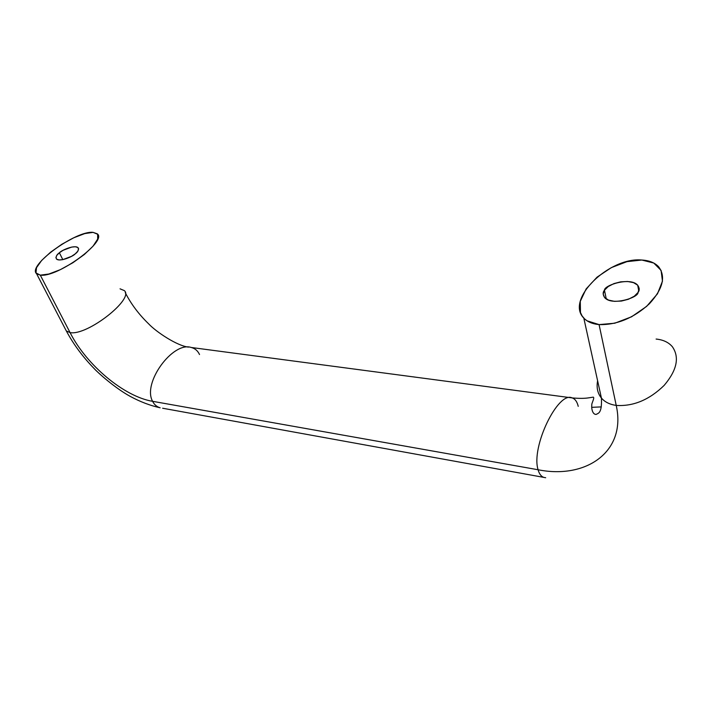 <?xml version="1.0" encoding="UTF-8"?>
<svg xmlns="http://www.w3.org/2000/svg" width="712" height="712" viewBox="0 0 712 712"><rect width="100%" height="100%" fill="white"/><g stroke="black" fill="none" stroke-linecap="round" stroke-linejoin="round"><path stroke-width="1.07" d="M638.023 292.481C638.62 297.527 611.955 306.249 604.684 297.643C602.761 294.732 602.69 292.249 604.47 290.185L606.268 298.951L604.47 290.185L608.262 286.518L613.966 283.59L620.739 281.827L627.592 281.489L633.511 282.637L637.596 285.12L639.198 288.574L638.023 292.481L634.241 296.245L628.411 299.262L621.451 301.051L614.465 301.345L608.538 300.099L604.586 297.527L603.171 294.038L604.47 290.185C604.096 285.192 630.458 276.665 637.703 285.227C639.581 288.013 639.696 290.434 638.023 292.481M75.241 253.855C73.229 256.391 59.746 262.256 56.426 258.981C55.607 256.783 56.586 254.718 59.372 252.769L62.816 259.64L59.372 252.769L56.853 255.314L55.901 257.575L56.675 259.204L59.078 259.933L62.754 259.649L71.511 256.356L75.241 253.855L77.733 251.283L78.605 249.04L77.75 247.456L75.321 246.77L71.681 247.073L63.065 250.312L59.372 252.769C61.428 250.241 74.778 244.474 78.089 247.732C78.916 249.868 77.964 251.915 75.241 253.855M583.813 318.122L601.418 398.061C597.608 393.38 596.336 387.604 597.608 380.742C596.336 387.604 597.608 393.38 601.418 398.061C604.844 402.049 609.784 404.496 616.227 405.422C626.631 451.711 586.003 479.434 538.094 469.751C586.003 479.434 626.631 451.711 616.227 405.422C609.784 404.496 604.844 402.049 601.418 398.061C602.067 413.209 598.525 413.102 596.158 414.402C591.797 414.624 591.352 406.223 591.859 405.146C591.005 404.015 595.944 396.032 592.464 397.278L588.699 397.839C584.561 398.515 579.043 398.542 572.145 397.91C558.199 390.781 530.725 446.896 538.094 469.751L152.608 401.319L538.094 469.751C530.725 446.896 558.199 390.781 572.145 397.91L191.243 347.483C173.016 341.11 142.097 382.94 152.608 401.319C124.191 396.637 86.677 365.3 70.07 332.602L40.299 275.152L36.57 273.72C27.012 265.629 76.344 230.198 93.094 232.37L97.651 234.266L97.677 239.081L93.049 246.165L84.354 254.487L72.855 262.755L60.351 269.652L48.87 274.022L40.299 275.152L35.974 272.901L36.517 267.685L41.697 260.387L50.623 252.164L61.882 244.243L73.826 237.755L84.746 233.598L93.094 232.37L97.304 233.847C107.645 240.843 57.681 277.725 40.299 275.152L70.07 332.602C87.345 336.019 134.808 298.497 124.271 290.576C134.808 298.497 87.345 336.019 70.07 332.602C86.677 365.3 124.191 396.637 152.608 401.319C142.097 382.94 173.016 341.11 191.243 347.483C195.035 348.444 197.794 350.793 199.52 354.54M120.043 288.832L124.271 290.576M572.145 397.91C575.082 398.871 577.112 401.684 578.233 406.347M601.302 406.908L591.743 407.326L601.302 406.908M599.077 324.601C592.375 323.951 587.293 321.788 583.813 318.104C564.963 299.485 609.552 256.765 641.797 260.031L626.952 261.651L611.323 267.632L597.057 277.146L586.145 288.921L580.271 301.336L580.485 312.559L582.113 315.941L584.525 318.834L587.026 320.8L599.077 324.601L614.785 323.212L631.588 316.778L646.63 306.382L657.47 293.816L662.471 281.169L661.083 270.4L653.776 263.04L641.797 260.031C649.148 260.441 654.746 262.675 658.582 266.724C666.023 276.55 662.952 288.894 649.389 303.766C633.698 318.086 616.921 325.037 599.077 324.601L616.227 405.422L599.077 324.601M616.227 405.422C633.386 406.507 649.371 399.824 664.18 385.361C676.952 370.24 679.693 357.371 672.386 346.744C679.693 357.371 676.952 370.24 664.18 385.361C649.371 399.824 633.386 406.507 616.227 405.422M656.108 339.054C663.201 339.766 668.621 342.33 672.386 346.744M538.094 469.751C539.242 473.889 541.138 476.435 543.772 477.378L545.686 477.734L543.772 477.378C541.138 476.435 539.242 473.889 538.094 469.751M152.608 401.328C154.281 404.656 156.8 406.81 160.155 407.789C156.8 406.81 154.281 404.656 152.608 401.328L152.608 401.328M70.07 332.602L66.314 330.938L65.344 329.077L66.314 330.938L70.07 332.602M162.63 408.234L543.772 477.378M188.458 347.118C177.172 345.89 156.177 331.943 148.568 323.773C138.707 314.214 130.937 303.828 125.259 292.632M36.579 273.737L66.314 330.938C73.478 344.323 82.734 356.837 94.082 368.478C98.176 373.061 115.389 388.307 130.269 396.406C140.22 401.791 150.188 405.582 160.155 407.789M78.089 247.732L78.587 248.764M637.703 285.227L638.78 291.03"/></g></svg>
